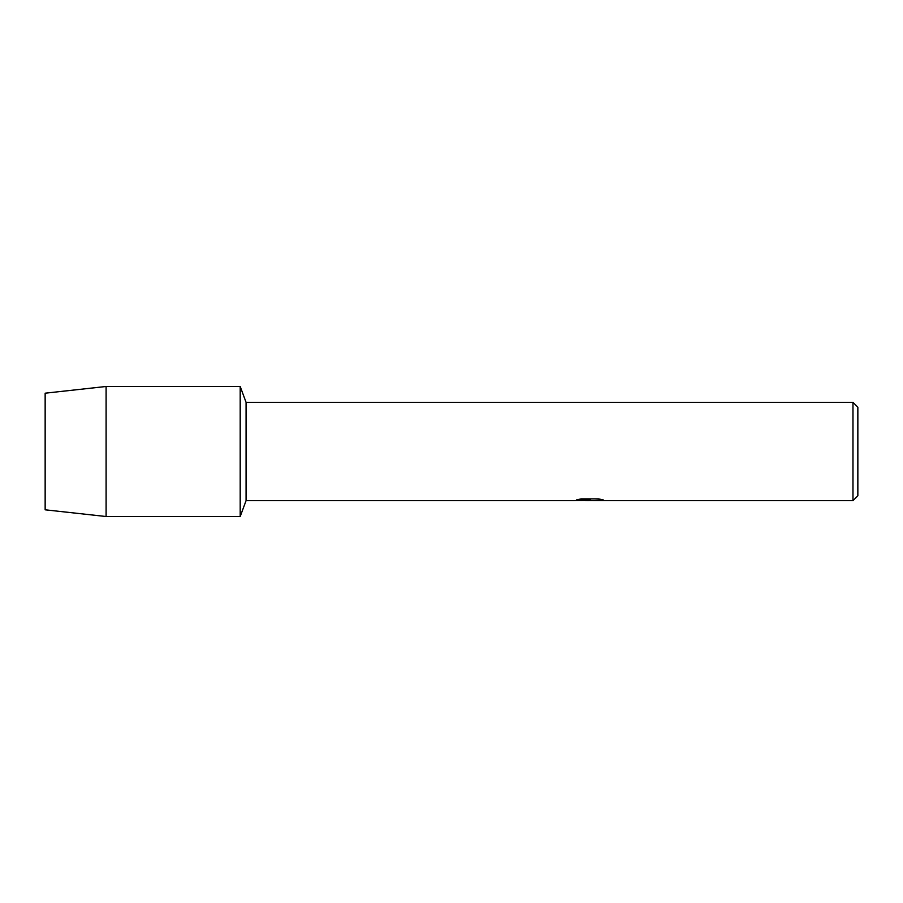 <?xml version="1.0" encoding="UTF-8"?>
<svg xmlns="http://www.w3.org/2000/svg" width="903" height="903" viewBox="0 0 903 903"><rect width="100%" height="100%" fill="white"/><g stroke="black" fill="none" stroke-linecap="round" stroke-linejoin="round"><path stroke-width="1.35" d="M576.814 499.833L590.652 499.912L573.823 500.668L246.067 500.668L240.198 516.516L106.102 516.516L45.15 509.811L45.15 393.189L106.102 386.484L240.198 386.484L246.067 402.332L852.974 402.332L857.85 407.208L857.85 495.792L852.974 500.668L593.564 500.668L603.204 499.923M246.067 500.668L246.067 402.332M240.198 516.516L240.198 386.484L240.198 516.516M589.603 500.589L585.392 500.589M588.88 500.668L586.781 500.668M852.974 500.668L852.974 402.332M590.652 499.912L576.498 499.912L581.103 498.874L598.565 498.874L603.622 500.036L593.395 500.646M574.127 500.589L589.557 500.341M588.869 500.589L593.395 500.589M106.102 516.516L106.102 386.484M45.15 509.811L45.15 393.189"/></g></svg>
